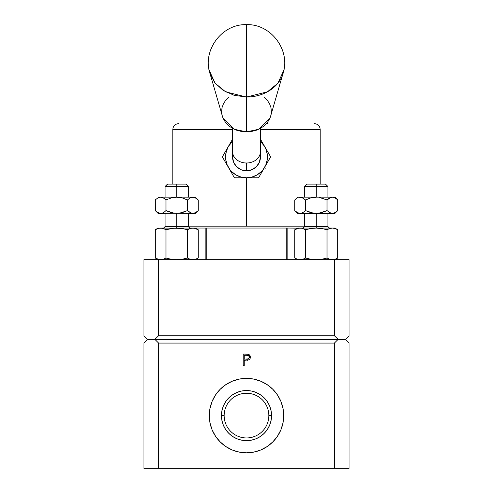 <?xml version="1.0" encoding="UTF-8"?>
<svg xmlns="http://www.w3.org/2000/svg" width="493" height="493" viewBox="0 0 493 493"><rect width="100%" height="100%" fill="white"/><g stroke="black" fill="none" stroke-linecap="round" stroke-linejoin="round"><path stroke-width="0.74" d="M212.119 429.859A37.215 37.215 0 0 0 283.715 415.605A37.215 37.215 -90 0 1 246.5 452.82A37.215 37.215 -90 0 1 209.285 415.605A37.215 37.215 0 0 0 209.993 422.846M212.119 401.364L210 408.34L209.285 415.605A37.215 37.215 -90 0 1 246.5 378.39A37.215 37.215 -90 0 1 283.715 415.605L283 408.34L280.881 401.364L277.442 394.924L272.814 389.285L267.175 384.657L260.742 381.218L253.759 379.105L246.5 378.39L239.241 379.105L232.258 381.218L225.825 384.657L220.186 389.285L215.558 394.924L212.119 401.364A37.215 37.215 0 0 0 209.285 415.605L210 422.865A37.215 37.215 0 0 0 212.113 429.834L215.558 436.28L220.186 441.919L225.825 446.547L232.258 449.986L239.241 452.106L245.298 452.802M252.213 437.205A22.345 22.345 0 0 0 246.5 393.26A22.345 22.345 0 0 0 224.155 415.605A22.345 22.345 0 0 0 246.5 437.944A22.345 22.345 0 0 0 268.845 415.605L271.557 415.605A25.057 25.057 -90 0 1 246.5 440.656A25.057 25.057 -90 0 1 221.443 415.605L224.155 415.605A22.345 22.345 -90 0 1 246.5 393.26A22.345 22.345 -90 0 1 268.845 415.605A22.345 22.345 -90 0 1 246.5 437.944A22.345 22.345 -90 0 1 224.155 415.605L221.443 415.605A25.057 25.057 -90 0 1 246.5 390.548A25.057 25.057 -90 0 1 271.557 415.605L271.076 410.712L269.646 406.016L267.335 401.684L264.217 397.888L260.421 394.77L256.089 392.453L251.387 391.029L246.5 390.548L251.387 391.029L256.089 392.453L260.421 394.77L264.217 397.888L267.335 401.684L269.646 406.016L271.076 410.712L271.557 415.605L268.845 415.605A22.345 22.345 -90 0 1 251.985 437.266A22.345 22.345 -90 0 0 268.845 415.605L268.845 415.605A22.345 22.345 0 0 0 252.213 393.999M143.938 394.924L143.938 378.39M221.443 415.679A25.057 25.057 0 0 0 221.912 420.412M221.942 420.566A25.057 25.057 0 0 0 223.323 425.12M223.384 425.262A25.057 25.057 0 0 0 225.628 429.465M225.708 429.582A25.057 25.057 0 0 0 228.734 433.273M228.832 433.365A25.057 25.057 0 0 0 232.53 436.404M232.628 436.471A25.057 25.057 0 0 0 236.868 438.733M236.96 438.77A25.057 25.057 0 0 0 240.35 439.892M251.985 393.944A22.345 22.345 -90 0 1 268.845 415.605L268.845 415.605A22.345 22.345 -90 0 0 251.985 393.944M240.35 391.313A25.057 25.057 0 0 0 236.96 392.434M236.868 392.477A25.057 25.057 0 0 0 232.628 394.739M232.53 394.807A25.057 25.057 0 0 0 228.832 397.839M228.734 397.937A25.057 25.057 0 0 0 225.708 401.622M225.628 401.746A25.057 25.057 0 0 0 223.384 405.942M223.323 406.084A25.057 25.057 0 0 0 221.942 410.638M221.912 410.792A25.057 25.057 0 0 0 221.443 415.525M246.5 440.656L251.387 440.175L256.089 438.752L260.421 436.434L264.217 433.322L267.335 429.52L269.646 425.194L271.076 420.492L271.557 415.605L271.076 420.492L269.646 425.194L267.335 429.52L264.217 433.322L260.421 436.434L256.089 438.752L251.387 440.175L246.5 440.656L241.613 440.175L236.911 438.752L232.579 436.434L228.783 433.322L225.665 429.52L223.354 425.194L221.924 420.492L221.443 415.605L221.924 410.712L223.354 406.016L225.665 401.684L228.783 397.888L232.579 394.77L236.911 392.453L241.613 391.029L246.5 390.548M143.938 354.066L143.938 362.028M143.938 360.827L143.938 365.788L143.938 360.827M147.598 339.412L143.938 343.073L147.598 339.412L143.938 343.073L143.938 468.35L158.586 468.35L143.938 468.35L143.938 343.073L143.938 468.35L143.938 343.073L147.598 339.412L143.938 335.751L147.598 339.412L143.938 335.751L143.938 259.706L143.938 335.751L143.938 259.706L143.938 335.751L147.598 339.412L338.075 339.412L334.414 343.073L158.586 343.073L154.925 339.412L147.598 339.412M250.401 357.468L248.164 354.239L243.197 354.066L243.197 365.788L244.245 365.788L244.245 360.377L249.027 359.804L250.111 358.639L250.376 356.704M249.088 354.64L249.446 354.917M249.704 355.176L249.082 354.633M249.285 357.727L249.353 357.215C249.008 358.744 247.991 359.409 246.297 359.2L248.318 358.898L244.245 359.175L244.245 355.268L247.394 355.311L248.7 355.792L249.353 357.215L248.755 358.602M244.245 359.175L244.245 355.268L246.389 355.268C248.034 355.065 249.027 355.712 249.353 357.215L249.285 356.71M248.269 355.521L246.389 355.268M246.894 355.274L247.394 355.311M245.496 354.066L243.197 354.066L243.197 365.788L243.197 354.066L243.197 365.788L244.245 365.788L244.245 360.377M241.644 452.5L246.5 452.82L253.759 452.106L260.742 449.986L267.175 446.547L272.814 441.919L277.442 436.28L280.881 429.847L283 422.865L283.715 415.605A37.215 37.215 0 0 0 212.119 401.345M349.062 343.073L345.402 339.412L338.075 339.412L334.414 343.073L334.414 468.35L158.586 468.35L158.586 343.073L334.414 343.073L334.414 468.35L349.062 468.35L158.586 468.35L158.586 343.073L154.925 339.412L158.586 335.751L158.586 259.706L143.938 259.706L334.414 259.706L334.414 335.751L158.586 335.751L154.925 339.412L338.075 339.412L334.414 335.751L338.075 339.412L345.402 339.412L349.062 335.751L345.402 339.412L349.062 343.073L349.062 468.35L349.062 343.073M210 422.865L212.119 429.847M280.881 429.847L283 422.865M283 408.34L280.881 401.364M232.258 381.218L225.825 384.657L220.186 389.285M247.326 360.297L247.702 360.254M250.271 356.211L249.822 355.317M143.938 452.82L143.938 448.1M143.938 446.547L143.938 436.28M143.938 383.369L143.938 384.657M205.168 228.056L206.727 228.056L206.727 259.706L206.727 228.056L287.832 228.056L287.832 259.706L287.832 228.056L286.273 228.056L286.273 259.706L286.273 228.056L205.168 228.056L205.168 259.706L205.168 228.056L176.71 228.056L176.71 226.595L188.344 226.595L189.811 228.056M321.596 259.275L321.596 259.706L321.596 259.275M349.062 335.751L349.062 259.706L334.414 259.706L349.062 259.706L349.062 335.751M171.404 259.706L171.404 259.275L171.404 259.706M196.023 228.056L191.463 228.173L194.193 228.173L198.198 229.72L198.198 258.042L195.542 259.256L192.818 259.706L190.107 259.256L187.457 258.042L187.457 229.72L191.463 228.173L190.113 228.505L192.825 228.056L195.542 228.505L194.193 228.173M287.832 228.056L301.537 228.173L305.543 229.72L310.836 228.512L316.29 228.056L316.29 226.595L327.919 226.595L329.386 228.056M334.414 259.706L334.414 335.751L158.586 335.751L158.586 259.706L334.414 259.706M231.494 141.029L222.349 156.873L228.388 167.33A20.916 20.916 -60 0 1 228.388 146.415A20.916 20.916 0 0 1 232.542 141.294L228.388 146.415L226.299 151.456L225.584 156.873L225.763 159.603L227.174 164.872L229.904 169.604L231.71 171.663L236.042 174.984L241.089 177.073L246.5 177.788L243.376 177.788L246.5 177.788A20.916 20.916 -120 0 1 228.388 167.33L234.421 177.788L232.961 175.255L234.421 177.788L246.5 177.788L251.911 177.073L256.958 174.984L261.29 171.663L263.096 169.604L270.651 156.873L264.612 146.415A20.916 20.916 -60 0 1 264.612 167.33L265.826 164.872L267.237 159.603L267.237 154.143L265.826 148.868L261.53 141.072M263.096 144.141A20.916 20.916 0 0 0 260.458 141.294A20.916 20.916 -120 0 1 264.612 146.415L260.458 141.294M241.176 169.771A13.958 13.958 0 0 0 246.5 170.824L246.5 163.004A13.958 11.431 0 0 0 260.458 151.573A13.958 11.431 180 0 1 246.5 163.004L246.5 170.824A13.958 13.958 0 0 0 260.458 156.873L259.392 162.209L256.366 166.739L251.843 169.765L246.5 170.824L241.157 169.765L236.634 166.739L233.608 162.209L232.542 156.873A13.958 13.958 0 0 0 246.5 170.824A13.958 13.958 0 0 0 260.15 153.958A13.958 13.958 0 0 1 260.458 156.903A13.958 13.958 0 0 0 260.15 153.958M246.5 177.788L246.5 226.158L246.5 177.788L258.579 177.788L255.664 177.788L258.579 177.788L264.612 167.33A20.916 20.916 0 0 1 246.5 177.788L255.664 177.788L246.5 177.788A20.916 20.916 0 0 0 264.612 167.33L270.651 156.873L264.612 167.33M228.388 167.33L222.349 156.873L228.388 146.415L222.349 156.873L234.421 177.788L237.336 177.788M240.325 177.788L243.376 177.788M258.579 177.788L263.046 170.042L258.579 177.788M270.651 156.873L263.052 143.709L270.651 156.873M261.518 141.047L260.458 139.211M232.542 139.211L231.476 141.06L232.542 139.211M228.388 146.415L231.476 141.06M246.845 170.824A13.958 13.958 0 0 0 249.396 170.523M252.188 169.617A13.958 13.958 0 0 0 253.901 168.705M255.171 167.805A13.958 13.958 0 0 0 260.458 156.971A13.958 13.958 0 0 1 255.183 167.799M232.542 156.897A13.958 13.958 0 0 0 232.807 159.566M232.819 159.621A13.958 13.958 0 0 0 233.596 162.185M233.62 162.24A13.958 13.958 0 0 0 234.884 164.6M234.908 164.644A13.958 13.958 0 0 0 236.615 166.72M236.646 166.757A13.958 13.958 0 0 0 238.729 168.464M238.766 168.489A13.958 13.958 0 0 0 241.139 169.758M260.458 128.39L260.452 157.113C259.515 165.463 254.863 170.03 246.5 170.824A13.958 13.958 0 0 1 232.85 153.958A13.958 13.958 0 0 0 246.5 170.824A13.958 13.958 0 0 1 232.542 156.873L234.132 156.873M246.5 163.004A13.958 11.431 180 0 1 232.542 151.573A13.958 11.431 0 0 0 246.5 163.004M155.498 229.565L157.883 228.505L160.595 228.056L179.427 228.173L160.595 228.056L163.312 228.505L165.968 229.72L171.262 228.512L176.71 228.056L176.71 226.595L165.081 226.595L176.71 226.595L176.71 213.407L176.71 226.595L188.344 226.595L188.344 213.407M190.064 197.921L187.457 199.936L182.231 197.921L176.71 197.145L176.71 186.52L165.081 186.52L176.71 186.52L176.71 184.099L167.497 184.099L185.929 184.099L176.71 184.099L176.71 186.52L188.344 186.52L176.71 186.52L176.71 197.145L171.194 197.921L165.968 199.936L163.368 197.927L165.968 199.936L165.968 210.616L165.968 199.936L171.194 197.921L176.71 197.145L158.105 197.145L160.595 197.145L157.846 197.915L159.208 197.342M184.807 229.029L187.457 229.72L184.807 229.029M171.262 228.512L165.968 229.72L173.974 228.173L182.127 228.505L176.71 228.056L192.825 228.056L190.113 228.505L187.457 229.72L187.457 258.042L182.127 259.263L176.71 259.706L179.427 259.589M157.883 228.505L155.227 229.72L155.227 258.042L159.633 259.651L163.319 259.256L159.227 259.589L155.227 258.042L155.227 229.72L155.227 258.042L155.227 229.72L159.079 228.197M159.054 228.204L161.963 228.173L165.143 229.27M162.394 228.259L161.969 228.173M195.542 228.505L198.198 229.72L195.542 228.505M191.457 259.589L191.863 259.651M192.825 259.706L195.548 259.256L198.198 258.042L198.198 229.72L195.32 228.056M165.968 258.042L171.256 259.256L165.968 258.042L163.306 259.256L165.968 258.042L165.968 229.72L165.968 258.042M182.127 228.505L187.457 229.72M176.71 259.706L171.256 259.256M310.836 228.512L305.543 229.72L310.836 228.512L316.29 228.056L324.382 229.029L316.29 228.056L300.175 228.056L332.405 228.056L316.29 228.056L316.29 226.595L304.656 226.595L316.29 226.595L316.29 213.407L316.29 226.595L327.919 226.595L327.919 213.407M333.551 228.142L335.117 228.505L332.405 228.056L334.895 228.056L332.405 228.056L335.117 228.505L337.773 229.72L337.773 258.042L335.117 259.256L332.393 259.706L329.681 259.256L327.032 258.042L327.032 229.72L329.688 228.505L332.405 228.056L329.688 228.505L327.032 229.72L324.382 229.029L327.032 229.72L327.032 258.042L321.701 259.263L316.284 259.706L319.002 259.589M334.895 197.145L332.405 197.145L335.172 197.927L337.773 199.936L334.895 197.145L316.29 197.145L316.29 186.52L304.656 186.52L316.29 186.52L316.29 184.099L307.071 184.099L325.503 184.099L316.29 184.099L316.29 186.52L327.919 186.52L316.29 186.52L316.29 197.145L310.769 197.921L305.543 199.936L301.58 197.348L297.68 197.145L301.58 197.348L305.543 199.936L305.543 210.616L305.543 199.936L310.769 197.921L316.29 197.145L300.175 197.145L332.405 197.145L333.81 197.348L336.485 198.802M295.073 229.565L297.458 228.505L300.175 228.056L297.68 228.056L294.802 229.72L298.629 228.204M301.969 228.259L304.717 229.27M335.117 228.505L337.773 229.72L335.117 228.505M334.895 228.056L337.773 229.72L337.773 258.042L335.123 259.256L331.444 259.651M332.405 228.056L331.037 228.173M305.543 258.042L310.83 259.256L305.543 258.042L302.887 259.256L305.543 258.042L305.543 229.72L305.543 258.042M294.802 229.72L294.802 258.042L294.802 229.72M300.182 259.706L301.543 259.589L297.673 259.324M298.807 259.589L299.208 259.651M301.543 259.589L302.893 259.256L301.531 259.589M298.807 228.173L301.537 228.173M297.452 259.256L294.802 258.042M321.701 228.505L327.032 229.72M316.284 259.706L310.83 259.256M167.497 184.099L165.081 186.52L165.081 197.145L165.081 186.52L167.675 184.099M160.595 228.056L161.963 228.173M158.105 228.056L155.227 229.72L158.265 228.056M260.458 129.486L320.197 129.486L260.458 129.486M266.195 123.626L268.044 123.626M188.344 226.158L304.656 226.158L304.656 226.595L304.656 213.407M264.796 169.044L265.166 168.477M232.542 129.486L172.803 129.486L232.542 129.486M226.478 123.626L226.805 123.626M209.414 71.467L222.965 118.166L234.267 129.258L246.5 131.89L246.5 24.65C222.127 23.738 202.266 50.076 209.895 73.297L214.769 82.756L223.163 90.379L234.144 95.315L246.5 97.029L246.5 35.41M283.771 70.363L277.873 83.206L267.428 91.815L246.5 97.029L225.572 91.815L215.127 83.206L209.229 70.363M270.072 118.08L267.212 122.825L264.112 125.918L260.341 128.451L256.033 130.337L251.362 131.502L246.5 131.89L241.638 131.502L236.967 130.337L232.659 128.451L228.888 125.918L225.788 122.825L222.928 118.08M222.072 115.467L221.591 111.486L222.072 107.511L223.489 103.678L225.788 100.153L228.888 97.059M264.112 97.059L267.212 100.153L269.511 103.678L270.928 107.511L271.409 111.486L270.928 115.467M246.5 24.65C270.873 23.738 290.734 50.076 283.105 73.297A37.61 30.806 0 0 1 246.5 97.029L246.5 131.89L258.733 129.258L270.035 118.166L283.586 71.467M335.166 197.921L334.488 197.588M336.38 198.722L335.819 198.322M337.44 210.93L337.773 210.616L337.773 199.936L337.144 199.351M337.773 199.93L337.773 210.616L335.172 212.625L332.405 213.407L334.895 213.407L331.013 213.204L327.032 210.616L321.806 212.631L316.29 213.407L310.769 212.631L305.543 210.616L304.261 211.737L305.543 210.616L313.493 213.204L332.405 213.407L300.175 213.407L297.421 212.631L295.067 210.868M297.68 213.407L294.802 210.616L294.802 199.936L294.802 210.616L297.421 212.631L300.175 213.407L297.68 213.407L301.574 213.204L300.175 213.407L301.58 213.198L304.261 211.737L301.58 213.198L300.175 213.407L319.088 213.204L327.032 210.616L331.013 213.204L328.264 211.7M302.332 212.927L302.936 212.625M302.924 197.915L302.32 197.619M296.09 198.802L294.802 199.936L296.09 198.802M295.06 199.683L297.68 197.145M297.267 198.001L296.774 198.309M294.802 210.616L296.09 211.744M330.255 212.933L329.632 212.625M329.632 197.927L332.405 197.145L329.651 197.915L327.032 199.936L331.006 197.342L328.264 198.845M331 197.348L330.255 197.619M327.032 199.936L327.032 210.616L327.032 199.936L319.088 197.342L327.032 199.936M332.405 213.407L331.013 213.204L333.81 213.198L336.491 211.737M335.117 197.896L334.587 197.631M332.405 197.145L331.013 197.342M157.951 197.859L158.426 197.625M156.515 211.744L158.105 213.407L155.227 210.616L159.208 213.204L161.987 213.204L158.105 213.407L160.595 213.407L157.846 212.631L155.227 210.616L155.227 199.93L155.227 210.616L155.227 199.936L157.846 197.915L155.227 199.936L155.492 210.868M158.352 212.884L157.951 212.686M162.733 212.939L161.987 213.204M165.081 211.423L164.73 211.707M164.736 198.845L165.081 199.123M196.917 198.808L194.236 197.348L192.825 197.145L195.598 197.927L198.198 199.936L195.32 197.145L160.595 197.145L162.733 197.613M195.592 197.921L194.908 197.588M196.806 198.722L196.245 198.322M197.866 210.93L198.198 210.616L198.198 199.936L197.57 199.351M198.198 199.936L198.198 210.616L195.598 212.625L192.825 213.407L195.32 213.407L191.438 213.204L187.457 210.616L182.231 212.631L176.71 213.407L171.194 212.631L165.968 210.616L164.687 211.737L165.968 210.616L173.918 213.204L192.825 213.407L162.006 213.198M160.595 213.407L179.507 213.204L187.457 210.616L190.68 212.933M164.687 211.737L163.368 212.625M190.058 197.927L190.68 197.619M195.32 197.145L191.438 197.342L190.076 197.915L192.825 197.145L176.71 197.145L182.231 197.921L187.457 199.936L187.457 210.616L187.457 199.936L190.076 197.915M190.076 212.631L192.825 213.407L194.236 213.198L196.917 211.737M163.368 197.927L164.687 198.808M232.542 128.39L232.548 156.626M165.081 226.595L165.081 213.407L165.081 226.595L163.614 228.056M188.344 197.145L188.344 186.52L185.929 184.099M304.656 197.145L304.656 186.52L307.071 184.099M327.919 197.145L327.919 186.52L325.503 184.099M304.656 226.595L303.189 228.056M320.197 184.099L320.197 129.486C319.852 125.931 317.899 123.977 314.337 123.626M172.803 184.099L172.803 129.486C173.148 125.931 175.101 123.977 178.663 123.626M334.895 213.407L337.773 210.616M195.32 213.407L198.198 210.616"/></g></svg>
